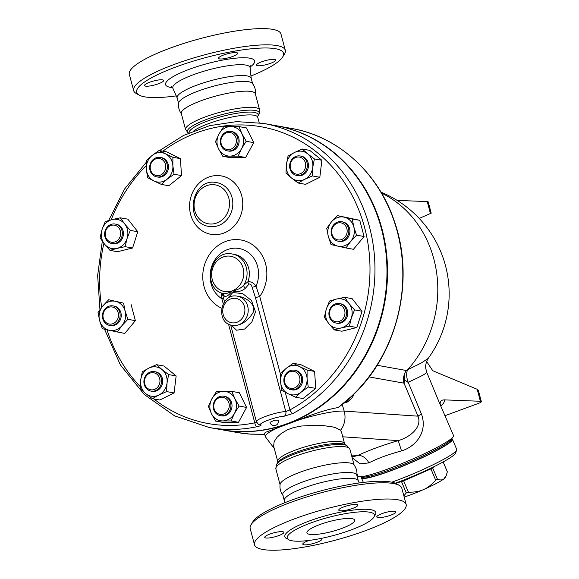 <?xml version="1.0" encoding="UTF-8"?>
<svg xmlns="http://www.w3.org/2000/svg" width="579" height="579" viewBox="0 0 579 579"><rect width="100%" height="100%" fill="white"/><g stroke="black" fill="none" stroke-linecap="round" stroke-linejoin="round"><path stroke-width="0.87" d="M176.24 95.882A75.987 15.821 -14.9 0 1 139.213 95.122A75.987 15.821 -14.9 0 1 176.486 66.773A75.987 15.821 -14.9 0 1 253.291 48.593A75.987 15.821 -14.9 0 1 282.711 56.945A75.987 15.821 -14.9 0 1 250.96 76.001M282.711 56.945L284.455 54.093A78.455 16.335 165.1 0 0 285.295 50.272A78.455 16.335 165.1 0 0 174.771 64.24A78.455 16.335 165.1 0 0 133.655 90.621A78.455 16.335 165.1 0 0 136.289 93.516L139.213 95.122M145.575 86.126A9.886 2.055 -14.9 0 1 144.526 85.54A9.886 2.055 -14.9 0 1 151.575 81.581A9.886 2.055 -14.9 0 1 162.59 79.866A9.886 2.055 -14.9 0 1 163.633 80.452A9.886 2.055 -14.9 0 1 156.583 84.411A9.886 2.055 -14.9 0 1 145.575 86.126M274.627 59.434A9.886 2.055 -14.9 0 1 275.669 60.021A9.886 2.055 -14.9 0 1 268.62 63.98A9.886 2.055 -14.9 0 1 257.604 65.695A9.886 2.055 -14.9 0 1 256.562 65.101A9.886 2.055 -14.9 0 1 263.611 61.15A9.886 2.055 -14.9 0 1 274.627 59.434M223.718 54.983A9.886 2.055 -14.9 0 1 237.643 53.225A9.886 2.055 -14.9 0 1 232.461 56.547A9.886 2.055 -14.9 0 1 218.536 58.305A9.886 2.055 -14.9 0 1 223.718 54.983M133.655 90.621L129.334 74.387A78.455 16.335 -14.9 0 1 170.458 48.006A78.455 16.335 -14.9 0 1 280.974 34.038L285.295 50.272M178.694 103.728L177.145 97.887A38.301 7.976 -14.9 0 1 197.215 85.012A38.301 7.976 -14.9 0 1 251.17 78.187L252.726 84.027M259.624 109.945A38.301 7.976 -14.9 0 0 205.668 116.77A38.301 7.976 -14.9 0 0 185.591 129.645L181.299 113.498A38.301 7.976 -14.9 0 1 201.369 100.623A38.301 7.976 -14.9 0 1 255.325 93.805L259.624 109.945L258.835 114.512A37.215 7.744 -14.9 0 0 244.418 110.423A37.215 7.744 -14.9 0 0 206.804 119.332A37.215 7.744 -14.9 0 0 188.414 133.141M181.64 114.157C179.092 110.85 178.1 107.129 178.665 102.99A38.301 7.976 -14.9 0 1 198.771 90.852A38.301 7.976 -14.9 0 1 252.386 83.369C254.934 86.684 255.925 90.404 255.361 94.543M254.507 544.796L250.186 528.562A78.455 16.335 -14.9 0 1 251.025 524.74A78.455 16.335 -14.9 0 1 291.302 502.188A78.455 16.335 -14.9 0 1 399.192 485.318A78.455 16.335 -14.9 0 1 401.826 488.22L406.147 504.454A78.455 16.335 -14.9 0 1 334.524 540.41A78.455 16.335 -14.9 0 1 254.507 544.796A78.455 16.335 -14.9 0 1 295.623 518.422A78.455 16.335 -14.9 0 1 406.147 504.454M399.192 485.318L396.268 483.711A75.987 15.821 165.1 0 0 291.773 500.046A75.987 15.821 165.1 0 0 252.77 521.896L251.025 524.74M284.521 502.84L284.26 500.394A38.301 7.976 -14.9 0 1 304.38 487.771A38.301 7.976 -14.9 0 1 358.249 480.7L359.248 482.951M341.755 528.446A24.709 5.146 -14.9 0 1 306.942 532.846A24.709 5.146 -14.9 0 1 329.502 521.52A24.709 5.146 -14.9 0 1 354.703 520.137A24.709 5.146 -14.9 0 1 341.755 528.446M310.872 522.924A45.097 9.387 -14.9 0 1 374.403 514.897A45.097 9.387 -14.9 0 1 333.236 535.568A45.097 9.387 -14.9 0 1 287.242 538.086A45.097 9.387 -14.9 0 1 310.872 522.924M352.691 508.391A9.886 2.055 -14.9 0 1 338.766 510.15A9.886 2.055 -14.9 0 1 343.948 506.828A9.886 2.055 -14.9 0 1 357.865 505.069A9.886 2.055 -14.9 0 1 352.691 508.391M377.834 517.539A9.886 2.055 -14.9 0 1 376.791 516.946A9.886 2.055 -14.9 0 1 383.834 512.994A9.886 2.055 -14.9 0 1 394.849 511.279A9.886 2.055 -14.9 0 1 395.891 511.865A9.886 2.055 -14.9 0 1 388.849 515.824A9.886 2.055 -14.9 0 1 377.834 517.539M320.737 538.492A9.886 2.055 -14.9 0 1 321.888 539.1A9.886 2.055 -14.9 0 1 316.706 542.422A9.886 2.055 -14.9 0 1 302.781 544.18A9.886 2.055 -14.9 0 1 307.963 540.858A9.886 2.055 -14.9 0 1 309.295 540.395M282.82 531.71A9.886 2.055 -14.9 0 1 283.862 532.296A9.886 2.055 -14.9 0 1 276.813 536.255A9.886 2.055 -14.9 0 1 265.797 537.971A9.886 2.055 -14.9 0 1 264.755 537.384A9.886 2.055 -14.9 0 1 271.797 533.425A9.886 2.055 -14.9 0 1 282.82 531.71M162.88 151.177A150.735 134.668 100.1 0 1 354.058 199.277A150.735 134.668 100.1 0 1 289.927 409.896A3.706 1.361 61.7 0 0 292.923 413.5A154.448 137.976 -79.9 0 0 374.106 252.415A154.448 137.976 -79.9 0 0 263.626 123.443L275.647 125.592A154.448 137.976 100.1 0 1 386.852 264.943A154.448 137.976 100.1 0 1 287.314 423.611A154.448 137.976 100.1 0 1 268.931 428.894A154.448 137.976 100.1 0 1 221.294 429.669L209.272 427.519A154.448 137.976 -79.9 0 0 256.91 426.745A3.706 1.563 -101.8 0 1 254.782 422.822A150.735 134.668 100.1 0 1 153.804 398.924M275.915 125.643A154.448 137.976 100.1 0 1 276.19 125.694A154.448 137.976 100.1 0 1 387.402 265.037A154.448 137.976 100.1 0 1 287.857 423.712A154.448 137.976 100.1 0 1 221.837 429.763A154.448 137.976 100.1 0 1 221.569 429.712M264.683 434.33L249.173 434.04A154.448 137.976 100.1 0 1 237.144 432.499L221.837 429.763M279.469 427.078A43.244 6.97 163.9 0 0 265.406 436.812L264.429 433.403L265.435 432.347L298.598 420.043C314.354 413.478 327.54 409.317 338.143 407.558L351.2 396.506A2.468 0.709 46.8 0 0 351.504 396.449L351.504 396.449C397.049 354.891 415.281 281.38 394.719 222.278C378.854 173.28 338.288 136.333 291.498 128.429A154.448 137.976 100.1 0 1 398.851 238.005A154.448 137.976 100.1 0 1 351.2 396.506M283.095 495.465C280.547 492.157 279.556 488.43 280.12 484.29A38.301 7.976 -14.9 0 1 300.226 472.153A38.301 7.976 -14.9 0 1 353.849 464.676C356.396 467.984 357.381 471.711 356.816 475.851M284.275 500.524L282.755 494.806A38.301 7.976 -14.9 0 1 302.831 481.931A38.301 7.976 -14.9 0 1 356.787 475.113L358.307 480.823M395.305 483.241L401.508 481.641L401.16 481.019M403.853 495.841L406.292 492.953L401.508 481.641A32.127 3.532 -23 0 0 403.635 480.859L403.324 480.179M430.696 468.331L435.697 480.223A32.127 3.532 -23 0 0 437.463 479.296C440.25 480.252 442.37 480.143 443.84 478.956L446.228 475.533L447.343 471.834L443.167 461.977M406.292 492.953A32.127 3.532 -23 0 0 408.419 492.172L403.635 480.859L430.906 468.91A32.127 3.532 -23 0 0 432.679 467.984L432.506 467.456M434.988 466.24L432.679 467.984L437.463 479.296M395.254 483.219A46.95 5.16 -23 0 0 455.384 453.328L456.701 450.136A49.425 5.435 157 0 1 391.795 482.184M446.228 475.533L445.519 477.262A28.414 3.127 157 0 1 443.84 478.956A28.414 3.127 157 0 1 423.495 489.588C427.642 487.836 431.71 484.717 435.697 480.223M408.419 492.172C414.376 492.309 419.399 491.448 423.495 489.588A28.414 3.127 157 0 1 404.178 497.064M361.578 476.922A49.425 5.435 -23 0 0 361.412 477.834A49.425 5.435 -23 0 0 409.042 463.562A49.425 5.435 -23 0 0 452.431 439.287L456.744 449.463A49.425 5.435 157 0 1 456.701 450.136M452.431 439.287A49.425 5.435 -23 0 0 451.671 438.766M362.411 477.016L362.555 477.349A48.187 5.298 -23 0 0 408.991 463.439A48.187 5.298 -23 0 0 451.294 439.765L451.157 439.432M110.495 243.187A9.886 8.83 -79.9 0 0 111.747 243.52A9.886 8.83 -79.9 0 0 122.176 235.342A9.886 8.83 -79.9 0 0 115.221 224.059A9.886 8.83 -79.9 0 0 104.944 231.528A9.886 8.83 -79.9 0 0 110.495 243.187M115.221 224.059L116.314 224.254A9.886 8.83 100.1 0 1 123.269 235.537A9.886 8.83 100.1 0 1 112.84 243.716L111.747 243.52M110.321 241.921A8.649 7.73 100.1 0 1 107.926 227.337A8.649 7.73 100.1 0 1 120.57 231.824A8.649 7.73 100.1 0 1 110.321 241.921M151.199 173.012A9.886 8.83 -79.9 0 0 156.779 176.877A9.886 8.83 -79.9 0 0 167.215 168.699A9.886 8.83 -79.9 0 0 160.26 157.416A9.886 8.83 -79.9 0 0 151.133 162.033A9.886 8.83 -79.9 0 0 151.199 173.012M160.26 157.416L161.353 157.611A9.886 8.83 100.1 0 1 168.308 168.894A9.886 8.83 100.1 0 1 157.872 177.073L156.779 176.877M151.568 172.18A8.649 7.73 100.1 0 1 157.394 158.487A8.649 7.73 100.1 0 1 164.964 170.487A8.649 7.73 100.1 0 1 151.568 172.18M220.331 141.24A9.886 8.83 -79.9 0 0 227.453 150.873A9.886 8.83 -79.9 0 0 237.882 142.702A9.886 8.83 -79.9 0 0 230.927 131.419A9.886 8.83 -79.9 0 0 220.331 141.24M230.927 131.419L232.02 131.614A9.886 8.83 100.1 0 1 238.975 142.897A9.886 8.83 100.1 0 1 228.546 151.068L227.453 150.873M220.888 141.124A8.649 7.73 100.1 0 1 232.722 133.539A8.649 7.73 100.1 0 1 232.317 148.477A8.649 7.73 100.1 0 1 220.888 141.124M291.483 159.999A9.886 8.83 -79.9 0 0 296.759 175.444A9.886 8.83 -79.9 0 0 307.188 167.273A9.886 8.83 -79.9 0 0 300.233 155.983A9.886 8.83 -79.9 0 0 291.483 159.999M300.233 155.983L301.326 156.178A9.886 8.83 100.1 0 1 308.281 167.469A9.886 8.83 100.1 0 1 297.852 175.64L296.759 175.444M291.816 160.615A8.649 7.73 100.1 0 1 305.126 162.04A8.649 7.73 100.1 0 1 296.911 174.199A8.649 7.73 100.1 0 1 291.816 160.615M337.485 222.133A9.886 8.83 -79.9 0 0 331.116 232.288A9.886 8.83 -79.9 0 0 338.23 241.204A9.886 8.83 -79.9 0 0 348.659 233.026A9.886 8.83 -79.9 0 0 341.711 221.743A9.886 8.83 -79.9 0 0 337.485 222.133M341.711 221.743L342.804 221.938A9.886 8.83 100.1 0 1 349.752 233.221A9.886 8.83 100.1 0 1 339.323 241.4L338.23 241.204M337.246 223.204A8.649 7.73 100.1 0 1 346.959 233.091A8.649 7.73 100.1 0 1 334.061 237.839A8.649 7.73 100.1 0 1 337.246 223.204M340.756 303.903A9.886 8.83 -79.9 0 0 339.504 303.57A9.886 8.83 -79.9 0 0 329.075 311.748A9.886 8.83 -79.9 0 0 336.03 323.031A9.886 8.83 -79.9 0 0 346.307 315.562A9.886 8.83 -79.9 0 0 340.756 303.903M339.504 303.57L340.597 303.765A9.886 8.83 100.1 0 1 341.849 304.098A9.886 8.83 100.1 0 1 347.4 315.758A9.886 8.83 100.1 0 1 337.123 323.227L336.03 323.031M339.837 304.981A8.649 7.73 100.1 0 1 342.232 319.557A8.649 7.73 100.1 0 1 329.589 315.077A8.649 7.73 100.1 0 1 339.837 304.981M300.052 374.085A9.886 8.83 -79.9 0 0 294.472 370.213A9.886 8.83 -79.9 0 0 284.036 378.391A9.886 8.83 -79.9 0 0 290.991 389.674A9.886 8.83 -79.9 0 0 300.117 385.064A9.886 8.83 -79.9 0 0 300.052 374.085M294.472 370.213L295.565 370.408A9.886 8.83 100.1 0 1 301.145 374.28A9.886 8.83 100.1 0 1 301.21 385.259A9.886 8.83 100.1 0 1 292.084 389.87L290.991 389.674M298.59 374.714A8.649 7.73 100.1 0 1 292.764 388.415A8.649 7.73 100.1 0 1 285.194 376.415A8.649 7.73 100.1 0 1 298.59 374.714M230.92 405.857A9.886 8.83 -79.9 0 0 223.798 396.217A9.886 8.83 -79.9 0 0 213.369 404.395A9.886 8.83 -79.9 0 0 220.324 415.679A9.886 8.83 -79.9 0 0 230.92 405.857M223.798 396.217L224.891 396.412A9.886 8.83 100.1 0 1 232.013 406.053A9.886 8.83 100.1 0 1 221.417 415.874L220.324 415.679M229.27 405.77A8.649 7.73 100.1 0 1 217.436 413.355A8.649 7.73 100.1 0 1 217.842 398.424A8.649 7.73 100.1 0 1 229.27 405.77M159.768 387.098A9.886 8.83 -79.9 0 0 154.492 371.646A9.886 8.83 -79.9 0 0 144.062 379.824A9.886 8.83 -79.9 0 0 151.018 391.107A9.886 8.83 -79.9 0 0 159.768 387.098M154.492 371.646L155.585 371.841A9.886 8.83 100.1 0 1 160.861 387.293A9.886 8.83 100.1 0 1 152.111 391.303L151.018 391.107M158.342 386.287A8.649 7.73 100.1 0 1 145.032 384.861A8.649 7.73 100.1 0 1 153.247 372.695A8.649 7.73 100.1 0 1 158.342 386.287M125.093 246.668L116.951 248.413A14.83 13.245 -79.9 0 0 127.098 238.425L125.093 246.668L132.591 248.007L117.486 251.713L109.981 250.374L104.43 243.976A14.83 13.245 -79.9 0 0 116.951 248.413L109.981 250.374M124.724 223.993L130.268 230.391L127.098 238.425A14.83 13.245 -79.9 0 0 124.724 223.993A14.83 13.245 -79.9 0 0 112.203 219.557L120.345 217.813L124.724 223.993M102.056 229.552L105.233 221.511L112.203 219.557A14.83 13.245 -79.9 0 0 102.056 229.552A14.83 13.245 -79.9 0 0 104.43 243.976L100.058 237.795L102.056 229.552M161.346 184.404L153.848 180.901A14.83 13.245 -79.9 0 0 167.107 179.222L161.346 184.404L168.851 185.743L181.538 175.589L174.033 174.243L167.107 179.222A14.83 13.245 -79.9 0 0 172.875 165.666L174.033 174.243M165.384 153.79L172.889 157.293L172.875 165.666A14.83 13.245 -79.9 0 0 165.384 153.79A14.83 13.245 -79.9 0 0 152.125 155.469L159.051 150.489L165.384 153.79M147.515 177.608L146.357 169.025A14.83 13.245 -79.9 0 0 153.848 180.901L147.515 177.608M146.357 169.025L146.364 160.651L152.125 155.469A14.83 13.245 -79.9 0 0 146.357 169.025M222.799 156.301L218.572 148.846A14.83 13.245 -79.9 0 0 229.885 156.12L222.799 156.301L230.297 157.647L245.648 157.488L238.143 156.149L229.885 156.12A14.83 13.245 -79.9 0 0 241.595 148.615L238.143 156.149M241.993 133.836L246.22 141.29L241.595 148.615A14.83 13.245 -79.9 0 0 241.993 133.836A14.83 13.245 -79.9 0 0 230.681 126.562L238.939 126.591L241.993 133.836M215.518 141.602L218.971 134.067A14.83 13.245 -79.9 0 0 218.572 148.846L215.518 141.602M218.971 134.067L223.595 126.743L230.681 126.562A14.83 13.245 -79.9 0 0 218.971 134.067M285.968 173.099L286.41 164.501A14.83 13.245 -79.9 0 0 291.454 177.948L285.968 173.099M304.634 179.36L298.113 183.007L291.454 177.948A14.83 13.245 -79.9 0 0 304.634 179.36A14.83 13.245 -79.9 0 0 312.769 167.324L312.32 175.922L304.634 179.36M288.031 156.113L294.545 152.465A14.83 13.245 -79.9 0 0 286.41 164.501L288.031 156.113M307.724 153.876L314.383 158.928L312.769 167.324A14.83 13.245 -79.9 0 0 307.724 153.876A14.83 13.245 -79.9 0 0 294.545 152.465L302.238 149.027L307.724 153.876M326.73 228.379L331.449 221.88A14.83 13.245 -79.9 0 0 328.3 236.37L326.73 228.379M337.912 246.155L331.036 244.562L328.3 236.37A14.83 13.245 -79.9 0 0 337.912 246.155A14.83 13.245 -79.9 0 0 350.671 241.457L345.952 247.957L337.912 246.155M337.34 215.591L344.216 217.183A14.83 13.245 -79.9 0 0 331.449 221.88L337.34 215.591L359.762 220.331L364.068 236.507L356.563 235.168L350.671 241.457A14.83 13.245 -79.9 0 0 353.827 226.975L356.563 235.168M344.216 217.183L352.256 218.985L353.827 226.975A14.83 13.245 -79.9 0 0 344.216 217.183M329.516 301.022L336.486 299.068A14.83 13.245 -79.9 0 0 326.339 309.063L329.516 301.022M328.713 323.487L324.334 317.306L326.339 309.063A14.83 13.245 -79.9 0 0 328.713 323.487A14.83 13.245 -79.9 0 0 341.234 327.924L334.264 329.885L328.713 323.487M344.628 297.324L349.007 303.505A14.83 13.245 -79.9 0 0 336.486 299.068L344.628 297.324L352.126 298.663L362.056 311.241L356.874 327.519L349.376 326.18L341.234 327.924A14.83 13.245 -79.9 0 0 351.381 317.936L349.376 326.18M349.007 303.505L354.551 309.903L351.381 317.936A14.83 13.245 -79.9 0 0 349.007 303.505M293.264 363.294L299.589 366.587A14.83 13.245 -79.9 0 0 286.33 368.266L293.264 363.294L300.762 364.632L314.6 371.429L307.094 370.09L307.08 378.463A14.83 13.245 -79.9 0 0 299.589 366.587L307.094 370.09M280.562 381.822L280.576 373.448L286.33 368.266A14.83 13.245 -79.9 0 0 280.562 381.822A14.83 13.245 -79.9 0 0 288.053 393.698L281.72 390.405L280.562 381.822M301.312 392.019L295.558 397.201L288.053 393.698A14.83 13.245 -79.9 0 0 301.312 392.019A14.83 13.245 -79.9 0 0 307.08 378.463L308.245 387.047L301.312 392.019M231.81 391.39L234.864 398.634A14.83 13.245 -79.9 0 0 223.552 391.361L231.81 391.39L239.315 392.728L246.589 407.435L239.091 406.089L234.466 413.413A14.83 13.245 -79.9 0 0 234.864 398.634L239.091 406.089M211.842 398.873L216.466 391.549L223.552 391.361A14.83 13.245 -79.9 0 0 211.842 398.873A14.83 13.245 -79.9 0 0 211.444 413.652L208.389 406.407L211.842 398.873M222.756 420.926L215.67 421.107L211.444 413.652A14.83 13.245 -79.9 0 0 222.756 420.926A14.83 13.245 -79.9 0 0 234.466 413.413L231.014 420.947L222.756 420.926M168.641 374.591L167.027 382.98A14.83 13.245 -79.9 0 0 161.982 369.54L168.641 374.591L176.146 375.937L174.084 392.924L166.578 391.585L158.892 395.023A14.83 13.245 -79.9 0 0 167.027 382.98L166.578 391.585M148.803 368.128L156.496 364.69L161.982 369.54A14.83 13.245 -79.9 0 0 148.803 368.128A14.83 13.245 -79.9 0 0 140.668 380.164L142.289 371.776L148.803 368.128M145.713 393.611L140.227 388.762L140.668 380.164A14.83 13.245 -79.9 0 0 145.713 393.611A14.83 13.245 -79.9 0 0 158.892 395.023L152.371 398.67L145.713 393.611M130.268 230.391L137.773 231.73L127.843 219.151L120.345 217.813M172.889 157.293L180.387 158.632L166.557 151.836L159.051 150.489M180.387 158.632L181.538 175.589M246.22 141.29L253.718 142.629L246.444 127.93L238.939 126.591M253.718 142.629L245.648 157.488M302.238 149.027L309.736 150.366L321.888 160.274L314.383 158.928M321.888 160.274L319.825 177.261L312.32 175.922M319.825 177.261L305.618 184.346L298.113 183.007M359.762 220.331L352.256 218.985M364.068 236.507L353.458 249.296L345.952 247.957M362.056 311.241L354.551 309.903M356.874 327.519L341.769 331.224L334.264 329.885M314.6 371.429L315.743 388.386L303.056 398.54L295.558 397.201M315.743 388.386L308.245 387.047M246.589 407.435L238.519 422.294L223.168 422.446L215.67 421.107M238.519 422.294L231.014 420.947M174.084 392.924L159.876 400.009L152.371 398.67M176.146 375.937L163.995 366.029L156.496 364.69M137.773 231.73L132.591 248.007M112.912 323.697A8.649 7.73 100.1 0 1 103.2 313.804A8.649 7.73 100.1 0 1 116.097 309.063A8.649 7.73 100.1 0 1 112.912 323.697M113.766 324.964A9.886 8.83 -79.9 0 0 120.135 314.81A9.886 8.83 -79.9 0 0 113.021 305.893A9.886 8.83 -79.9 0 0 102.592 314.064A9.886 8.83 -79.9 0 0 109.54 325.347A9.886 8.83 -79.9 0 0 113.766 324.964M113.021 305.893L114.114 306.088A9.886 8.83 100.1 0 1 121.228 315.005A9.886 8.83 100.1 0 1 114.859 325.159A9.886 8.83 100.1 0 1 110.632 325.543L109.54 325.347M127.879 319.311L121.988 325.601A14.83 13.245 -79.9 0 0 125.136 311.118L127.879 319.311L135.377 320.657L124.767 333.446L109.221 330.298A14.83 13.245 -79.9 0 0 121.988 325.601L117.269 332.1M115.525 301.333L123.573 303.135L125.136 311.118A14.83 13.245 -79.9 0 0 115.525 301.333A14.83 13.245 -79.9 0 0 102.765 306.023L108.657 299.734L115.525 301.333M99.61 320.513L98.046 312.522L102.765 306.023A14.83 13.245 -79.9 0 0 99.61 320.513A14.83 13.245 -79.9 0 0 109.221 330.298L102.345 328.706L99.61 320.513M123.573 303.135L108.657 299.734M131.071 304.474L135.377 320.657M256.91 426.745C260.188 425.985 261.542 425.319 260.97 424.747A3.706 3.583 120.7 0 1 258.429 424.342L256.403 421.729L230.666 324.985M285.244 392.287L289.927 409.896L285.78 411.575C275.655 411.843 252.068 420.52 256.83 422.221L254.782 422.822L228.495 324.045M224.478 301.739L222.329 293.662L224.153 296.108C226.317 297.063 228.994 295.312 232.193 290.853C237.021 292.366 241.378 291.534 245.257 288.371L248.883 284.231C250.273 283.522 251.351 284.528 252.118 287.249L255.469 297.671L285.78 411.575A3.706 2.888 88.4 0 1 284.267 416.171L292.923 413.5M260.97 424.747C257.315 423.539 276.306 416.554 284.267 416.171M255.469 297.671L259.747 296.462A35.739 31.932 100.1 0 0 252.741 244.903A35.739 31.932 100.1 0 0 206.804 259.081A35.739 31.932 100.1 0 0 221.648 308.223M270.002 422.33L274.287 420.303L278.361 420.108A4.328 4.328 0 0 1 275.307 425.449A4.328 4.328 0 0 1 270.002 422.33M231.347 325.188L236.536 330.211L244.606 329.053L251.945 321.808L255.477 311.813L251.503 300.523L242.594 293.539L232.78 292.569L227.011 299.068M237.52 296.209L238.946 296.462C247.276 297.577 257.503 306.24 252.495 313.529C247.219 321.425 240.958 325.463 233.721 325.651L232.302 325.398A14.83 13.245 -79.9 0 0 238.642 324.819A14.83 13.245 -79.9 0 0 248.196 309.584A14.83 13.245 -79.9 0 0 237.52 296.209C220.461 292.359 214.968 323.096 232.302 325.398M223.48 297.975A3.706 0.499 -15.5 0 1 221.844 298.721L223.233 303.707M222.43 293.929A3.706 3.532 155.4 0 0 222.249 293.365M221.525 293.075L221.844 298.721A27.032 24.152 -79.9 0 1 213.246 262.757A27.032 24.152 -79.9 0 1 245.72 250.837A27.032 24.152 -79.9 0 1 256.034 286.178C253.624 282.87 250.91 281.394 247.899 281.741L243.658 285.295C240.792 288.364 236.97 290.217 232.193 290.853C227.974 293.517 224.572 294.313 221.974 293.256L222.56 293.502A3.706 3.336 119.5 0 0 222.423 293.43M224.153 296.108A3.706 3.336 119.5 0 0 222.56 293.502M245.257 288.371A3.706 1.513 48.5 0 1 243.658 285.295A20.388 18.21 -79.9 0 0 232.382 254.043L234.669 254.456A20.388 18.21 100.1 0 1 247.899 281.741A3.706 2.352 46.9 0 0 248.883 284.231M252.118 287.249A3.706 0.565 162.3 0 0 256.034 286.178L259.53 296.651M426.166 370.676L425.601 365.964L426.397 361.875L428.199 358.423L421.338 362.975L407.609 369.764A14.83 8.837 -114.9 0 0 408.181 382.241C420.303 376.791 426.491 373.484 426.745 372.319L425.601 367.73M351.504 396.449L344.375 402.962L338.143 407.558M354.073 393.981A16.06 16.06 0 0 1 346.807 402.304A15.908 6.333 -110.2 0 1 344.968 402.571L344.86 402.55M397.151 200.399L427.244 201.572A4.943 1.028 -14.9 0 1 428.214 201.912L431.203 213.166L419.232 218.442M426.564 361.419L432.774 370.734L477.197 389.298L478.355 390.362L481.352 401.616A4.943 1.028 165.1 0 0 480.382 401.276L444.469 399.872C441.14 399.894 439.729 401.536 440.243 404.815L453.538 435.56A51.893 5.703 157 0 1 453.082 436.942A51.893 5.703 157 0 1 407.978 461.05A51.893 5.703 157 0 1 359.277 476.662A51.893 5.703 157 0 1 357.967 476.032L356.99 473.716M445.113 415.657L478.761 403.274A4.943 1.028 165.1 0 0 481.352 401.616M440.243 404.815L426.745 372.319M352.155 457.7L360.022 463.801L368.881 462.911C377.501 458.438 388.386 454.435 401.529 450.896C415.237 446.908 428.062 432.347 421.469 414.108L408.181 382.241M408.007 382.321L404.612 379.954L404.757 373.687L406.024 370.444L377.11 365.277M381.518 193.075A109.967 98.242 -79.9 0 1 407.609 369.764L406.024 370.444M421.469 414.108A12.354 1.361 -23 0 0 417.995 416.171C422.496 427.526 409.476 437.435 398.236 440.619C382.126 445.396 368.649 450.346 357.815 455.485L353.537 456.643L351.837 456.527M369.062 376.922L403.816 383.132A108.953 43.382 69.8 0 0 404.019 383.168L404.612 379.954M368.881 462.911A12.354 8.786 64.4 0 0 357.815 455.485L351.446 455.051M401.529 450.896L398.236 440.619L342.754 436.798M340.495 430.291L335.82 427.794L332.664 426.926L322.85 425.529L315.432 425.21L301.131 426.05L293.611 427.57L287.452 429.799L281.401 433.338L277.109 437.181L274.149 441.618L273.635 446.105L277.739 461.528A34.595 7.201 -14.9 0 1 295.869 449.897A34.595 7.201 -14.9 0 1 344.599 443.738L341.487 432.035L340.495 430.291A19.766 17.855 -86.1 0 0 344.172 411.097L342.305 404.641M453.082 436.942L450.954 439.693A48.802 5.363 157 0 1 408.535 462.368A48.802 5.363 157 0 1 362.736 477.053L359.277 476.662M250.077 67.026A46.074 9.59 165.1 0 0 241.385 57.777A46.074 9.59 165.1 0 0 189.717 69.14A46.074 9.59 165.1 0 0 172.542 87.653M171.637 86.749L172.882 88.269A39.973 8.323 -14.9 0 1 193.741 74.575A39.973 8.323 -14.9 0 1 250.092 67.729L250.417 65.789M374.396 516.012A47.073 9.8 165.1 0 0 358.85 509.491A47.073 9.8 165.1 0 0 309.504 520.905A47.073 9.8 165.1 0 0 287.806 539.049M140.234 386.598A150.735 134.668 100.1 0 1 107.035 329.798M101.716 307.326A150.735 134.668 100.1 0 1 103.916 243.31M111.175 219.817A150.735 134.668 100.1 0 1 146.226 165.608M280.518 374.512L259.747 296.462M223.617 233.149A29.652 26.489 -79.9 0 0 234.538 182.971A29.652 26.489 -79.9 0 0 190.325 199.234A29.652 26.489 -79.9 0 0 223.617 233.149M232.193 290.853A17.913 16.002 100.1 0 1 212.095 270.35A17.913 16.002 100.1 0 1 238.816 260.55A17.913 16.002 100.1 0 1 232.193 290.853M218.478 225.549A22.241 19.867 -79.9 0 0 232.809 202.701A22.241 19.867 -79.9 0 0 216.792 182.638C191.403 176.848 183.145 223.06 208.968 226.425A22.241 19.867 -79.9 0 0 218.478 225.549M236.927 322.286A12.354 11.037 100.1 0 1 223.053 308.158A12.354 11.037 100.1 0 1 241.479 301.377A12.354 11.037 100.1 0 1 236.927 322.286M216.763 223.024A19.766 17.659 100.1 0 1 194.566 200.414A19.766 17.659 100.1 0 1 224.044 189.572A19.766 17.659 100.1 0 1 216.763 223.024M193.885 130.818A34.595 7.201 -14.9 0 1 209.012 123.465A34.595 7.201 -14.9 0 1 257.742 117.305L259.189 122.734M344.968 402.571A16.06 14.352 -79.9 0 0 350.65 397.252M404.019 383.168L417.995 416.171L344.172 411.097A43.244 6.97 163.9 0 0 298.598 420.043M427.244 201.572L430.436 213.55M440.952 405.821C443.615 403.534 444.788 401.551 444.469 399.872M480.382 401.276L477.197 389.298M404.757 373.687A12.354 11.037 -79.9 0 0 403.816 383.132M295.753 453.618A37.215 7.744 -14.9 0 1 346.93 445.62L349.89 449.188A38.301 7.976 -14.9 0 0 295.934 456.013A38.301 7.976 -14.9 0 0 275.857 468.889L276.646 464.322A37.215 7.744 -14.9 0 1 295.753 453.618M276.646 464.322L277.732 462.549A35.681 7.426 -14.9 0 1 296.05 452.293A35.681 7.426 -14.9 0 1 345.113 444.621L346.93 445.62M189.152 132.808A35.681 7.426 -14.9 0 1 207.868 120.902A35.681 7.426 -14.9 0 1 243.889 112.369A35.681 7.426 -14.9 0 1 257.771 116.256L257.742 117.305M172.882 88.269L177.232 98.133M251.221 78.447L250.092 67.729M276.19 125.694L291.498 128.429M361.412 477.834L363.359 482.423M263.626 123.443L236.572 121.612L209.526 125.672L183.529 135.457L159.565 150.583M146.284 162.25L124.528 189.087L108.7 220.476M102.324 241.161L97.648 275.43L99.943 309.7M104.524 329.219L120.403 364.958L144.323 394.531L174.648 415.888L209.272 427.519M222.336 293.401C201.275 286.88 210.879 249.021 232.382 254.043M428.199 358.415A109.967 109.967 0 0 0 380.953 192.119M264.69 434.344L250.613 434.156L237.144 432.499M440.894 404.649L441.003 405.959M265.406 436.812L274.272 448.522M344.599 443.738L345.149 444.643M277.739 461.528L277.71 462.585M257.771 116.263L258.835 114.512M185.591 129.645L188.551 133.213M354.095 464.995L349.89 449.188M280.062 484.695L275.857 468.889"/></g></svg>
